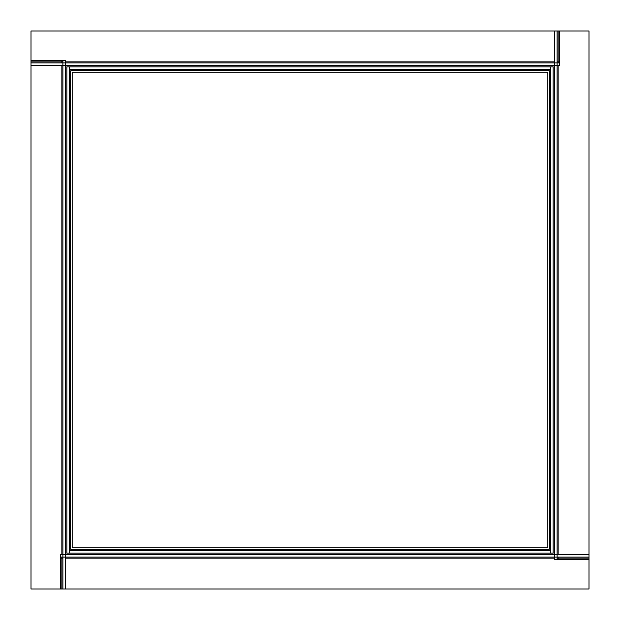 <?xml version="1.0" encoding="UTF-8"?>
<svg xmlns="http://www.w3.org/2000/svg" width="620" height="620" viewBox="0 0 620 620"><rect width="100%" height="100%" fill="white"/><g stroke="black" fill="none" stroke-linecap="round" stroke-linejoin="round"><path stroke-width="0.93" d="M69.432 66.844L66.844 66.844L66.844 553.156L69.432 553.156L69.432 66.844M550.397 69.432L550.397 66.844L69.603 66.844L69.603 69.432L550.397 69.432M550.568 553.156L553.156 553.156L553.156 66.844L550.568 66.844L550.568 553.156M69.603 550.568L69.603 553.156L550.397 553.156L550.397 550.568L69.603 550.568M70.982 70.982L70.463 70.982L70.463 549.018L70.982 549.537L549.018 549.537L549.537 549.018L549.537 70.982L549.018 70.463L70.982 70.463L70.982 70.982M549.018 549.537L549.018 550.568M70.982 550.568L70.982 549.537M549.537 70.982L550.568 70.982M550.568 549.018L549.537 549.018M70.982 70.463L70.982 69.432M549.018 69.432L549.018 70.463M70.463 549.018L69.432 549.018M69.432 70.982L70.463 70.982M72.184 547.817L72.184 72.184L547.817 72.184L547.817 547.817L72.184 547.817M65.464 589L31 589L31 31L557.116 31L557.116 559.705L589 559.705L589 554.536L60.295 554.536L60.295 557.116L589 557.116L589 589L65.464 589L65.464 60.295L62.884 60.295L62.884 589L60.295 589L60.295 557.116M554.536 31L554.536 559.705L557.116 559.705M62.884 60.295L31 60.295L31 62.884L559.705 62.884L559.705 31L557.116 31L589 31L589 554.536M31 65.464L559.705 65.464L559.705 62.884M60.295 558.155L62.884 558.155M65.464 558.155L554.536 558.155M557.116 558.155L589 558.155M558.155 559.705L558.155 557.116M558.155 554.536L558.155 65.464M558.155 62.884L558.155 31M559.705 61.845L557.116 61.845M554.536 61.845L65.464 61.845M62.884 61.845L31 61.845M61.845 60.295L61.845 62.884M61.845 65.464L61.845 554.536M61.845 557.116L61.845 589"/></g></svg>

